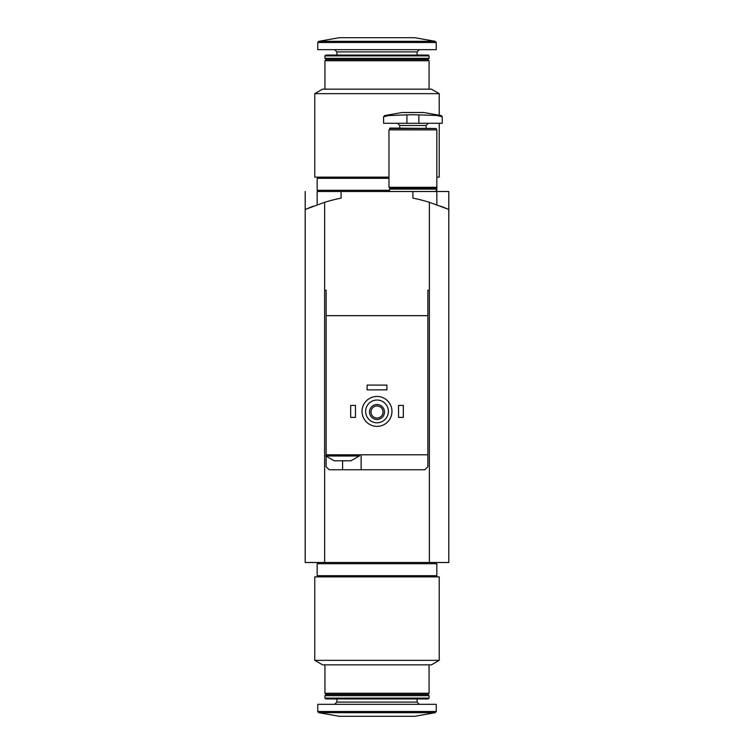 <?xml version="1.0" encoding="UTF-8"?>
<svg xmlns="http://www.w3.org/2000/svg" width="754" height="754" viewBox="0 0 754 754"><rect width="100%" height="100%" fill="white"/><g stroke="black" fill="none" stroke-linecap="round" stroke-linejoin="round"><path stroke-width="1.13" d="M429.365 562.512L429.365 290.233L427.867 290.233L429.365 290.233L429.365 202.289A179.527 179.527 0 0 0 412.909 198.113L412.909 191.488L448.809 191.488L448.809 562.512L324.635 562.512L324.635 202.289L305.191 209.471L313.127 206.228M305.191 191.488L305.191 562.512L324.635 562.512M440.836 206.219L448.809 209.471L429.365 202.289M377 576.867L314.767 576.867L314.767 660.344L439.233 660.344L439.233 576.867L377 576.867M439.233 660.344L431.458 664.839L322.542 664.839L314.767 660.344M429.064 664.839L429.064 693.265L324.936 693.265L324.936 664.839M429.064 693.265L427.867 694.462L326.133 694.462L324.936 693.265M377 695.659L324.936 695.659L324.936 698.1L429.064 698.1L429.064 695.659L377 695.659M429.064 698.1L428.215 698.949L325.785 698.949L324.936 698.1M436.246 711.493L436.246 704.33L317.754 704.33L317.754 711.493L318.744 712.671L435.256 712.671L436.246 711.493L317.754 711.493M435.256 712.671L414.7 716.3L339.3 716.3L318.744 712.671M377 563.709L317.161 563.709L317.161 575.67L436.839 575.67L436.839 563.709L377 563.709M335.332 460.779L334.211 460.779L325.832 455.991L359.347 455.991L350.968 460.779L335.332 460.779M427.867 290.233L427.867 315.662L326.133 315.662L326.133 454.794L427.867 454.794L427.867 466.764L424.87 469.751L329.13 469.751L326.133 466.764L326.133 456.283M326.133 315.662L326.133 290.233L324.635 290.233L326.133 290.233M427.867 455.991L427.867 315.662M317.161 204.749L317.161 191.488L341.091 191.488L341.091 198.113A179.527 179.527 0 0 0 324.635 202.289M365.633 411.411A11.367 11.367 0 0 1 382.683 401.562A11.367 11.367 0 0 1 382.683 421.26A11.367 11.367 0 0 1 365.633 411.411M369.517 412.004A7.483 7.483 0 0 1 380.742 405.529A7.483 7.483 0 0 1 380.742 418.489A7.483 7.483 0 0 1 369.517 412.004M362.043 411.411A14.957 14.957 0 0 1 384.483 398.451A14.957 14.957 0 0 1 384.483 424.361A14.957 14.957 0 0 1 362.043 411.411M370.977 412.004A6.023 6.023 0 0 1 380.016 406.792A6.023 6.023 0 0 1 380.016 417.226A6.023 6.023 0 0 1 370.977 412.004M398.546 405.426L403.333 405.426L403.333 417.396L398.546 417.396L398.546 405.426M350.667 405.426L355.454 405.426L355.454 417.396L350.667 417.396L350.667 405.426M367.123 385.077L386.877 385.077L386.877 389.865L367.123 389.865L367.123 385.077M341.091 191.488L412.909 191.488M361.138 469.751L361.138 454.794M326.133 454.794L325.832 455.991M406.924 114.853L388.348 115.598L383.579 116.776L388.348 115.598L384.568 115.598L383.579 116.776L383.579 123.27L442.23 123.27L442.23 116.776L441.241 115.598L412.909 114.721L406.924 114.853L406.924 123.27M441.241 115.598L423.673 112.506L402.136 112.506L384.568 115.598M437.461 115.598L442.23 116.776M389.564 128.482L436.246 128.482L389.988 128.057L389.564 129.858M412.909 129.858L388.97 129.858L388.97 187.303L436.839 187.303L436.839 129.858L412.909 129.858M436.246 187.303L436.246 187.906L389.564 187.906L389.564 187.303M436.246 187.906L435.642 188.5L390.167 188.5L389.564 187.906M435.642 188.5L436.246 189.094L389.564 189.094L389.564 191.488M314.767 93.656L439.233 93.656L431.458 89.16L322.542 89.16L314.767 93.656L314.767 177.133L388.97 177.133M436.839 177.133L439.233 177.133L439.233 123.27M324.936 89.16L324.936 60.735L429.064 60.735L429.064 89.16M324.936 60.735L326.133 59.538L427.867 59.538L429.064 60.735M377 58.341L429.064 58.341L429.064 55.9L324.936 55.9L324.936 58.341L377 58.341M324.936 55.9L325.785 55.051L428.215 55.051L429.064 55.9M317.754 42.507L317.754 49.67L436.246 49.67L436.246 42.507L435.256 41.329L318.744 41.329L317.754 42.507L436.246 42.507M318.744 41.329L339.3 37.7L414.7 37.7L435.256 41.329M388.97 178.33L317.161 178.33L317.161 190.291L389.564 190.291M436.246 190.291L436.839 190.291L436.839 187.303M417.094 698.949L417.094 702.087L336.906 702.087L334.663 704.33M342.589 469.751L342.589 460.779M428.31 123.27L426.067 125.513L399.743 125.513L397.499 123.27M418.885 123.27L418.885 114.853M336.906 55.051L336.906 51.913L417.094 51.913L419.337 49.67M436.839 191.488L436.839 204.749M326.133 694.462L324.936 695.659M427.867 694.462L429.064 695.659M336.906 698.949L336.906 702.087M417.094 702.087L419.337 704.33M318.951 562.512L318.951 563.709M435.049 562.512L435.049 563.709M318.951 575.67L318.951 576.867M435.049 575.67L435.049 576.867M359.347 454.794L359.347 455.991M399.743 125.513L399.743 128.057M426.067 125.513L426.067 128.057M436.246 128.482L436.246 129.858M390.167 188.5L389.564 189.094M436.246 189.094L436.246 191.488M439.233 115.249L439.233 93.656M427.867 59.538L429.064 58.341M326.133 59.538L324.936 58.341M417.094 55.051L417.094 51.913M336.906 51.913L334.663 49.67M318.951 191.488L318.951 190.291M318.951 178.33L318.951 177.133"/></g></svg>
